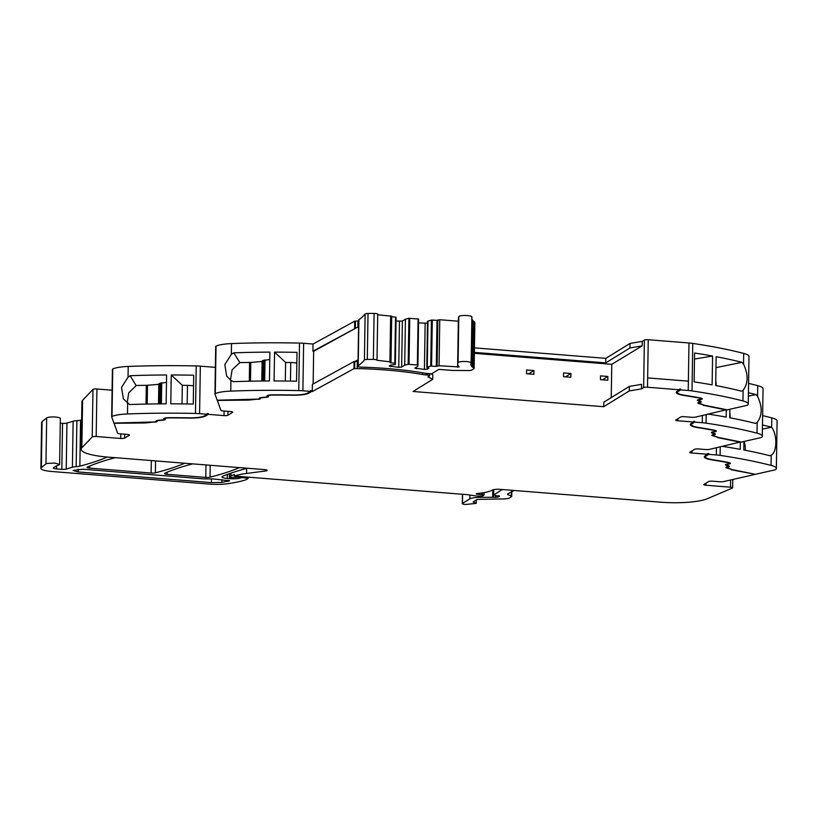<?xml version="1.0" encoding="UTF-8"?>
<svg xmlns="http://www.w3.org/2000/svg" width="818" height="818" viewBox="0 0 818 818"><rect width="100%" height="100%" fill="white"/><g stroke="black" fill="none" stroke-linecap="round" stroke-linejoin="round"><path stroke-width="1.23" d="M474.368 353.335L611.762 364.317L642.171 345.891L629.952 347.947L605.76 362.885L605.831 358.356L474.46 347.865M474.389 352.384L605.76 362.885M697.754 399.93A4.233 0.859 -179.1 0 0 697.795 399.941L697.785 400.697A4.233 0.859 -179.1 0 1 697.314 400.299A4.233 0.859 -179.1 0 1 698.439 399.736L699.86 399.44A4.622 0.93 -179.1 0 0 701.087 398.826A4.622 0.93 -179.1 0 0 699.462 398.09A207.547 42.025 -179.1 0 0 683.664 395.38A17.331 3.507 -179.1 0 1 676.251 392.384A17.331 3.507 -179.1 0 1 677.079 391.341L679.574 389.797L679.584 389.041L680.688 389.133L680.668 389.879L688.235 390.493A15.399 3.119 0.9 0 1 692.008 390.912L692.754 343.407A15.399 3.119 0.9 0 0 688.981 342.977L648.245 339.726L647.651 377.906L688.378 381.157L688.981 342.977L688.378 381.157L647.651 377.906L648.245 339.726A3.078 0.624 0.9 0 0 644.38 340.063L642.242 341.362L642.171 345.891M700.085 401.771L699.615 402.64A3.078 0.624 -179.1 0 0 698.961 403.008A3.078 0.624 -179.1 0 0 699.349 403.315L704.155 405.166L727.325 409.849L746.691 405.431A4.622 0.93 0.9 0 0 747.632 405.063A23.108 4.673 -179.1 0 0 748.255 404.01L749.002 356.495A23.108 4.673 -179.1 0 0 743.705 353.417L743.531 364.133L741.936 362.333A231.034 46.779 -179.1 0 0 716.149 356.689L715.689 385.523A231.034 46.779 -179.1 0 1 741.486 391.178L743.122 390.217L742.959 400.932A231.034 46.779 -179.1 0 0 692.008 390.912M743.705 353.417A231.034 46.779 -179.1 0 0 743.654 353.407A231.034 46.779 -179.1 0 0 742.345 353.069A231.034 46.779 -179.1 0 0 737.417 351.852A231.034 46.779 -179.1 0 0 692.754 343.407M712.55 357.998L712.13 384.869A231.034 46.779 -179.1 0 0 694.124 381.873L694.574 353.028A231.034 46.779 -179.1 0 1 712.58 356.024L712.55 357.998M748.255 404.01A23.108 4.673 -179.1 0 0 742.959 400.932M743.531 364.133C748.439 374.542 748.306 383.243 743.122 390.217M717.284 437.047L712.376 435.646A4.233 0.859 -179.1 0 1 711.854 435.227A4.233 0.859 -179.1 0 1 712.744 434.716L713.245 434.593A4.233 0.859 -179.1 0 0 714.134 434.082A4.233 0.859 -179.1 0 0 713.664 433.683L711.834 432.937A4.233 0.859 -179.1 0 1 711.363 432.528A4.233 0.859 -179.1 0 1 712.488 431.965L713.909 431.679A4.622 0.93 -179.1 0 0 715.136 431.066A4.622 0.93 -179.1 0 0 713.511 430.329A207.547 42.025 -179.1 0 0 697.713 427.62A17.331 3.507 -179.1 0 1 690.3 424.614A17.331 3.507 -179.1 0 1 691.118 423.571L693.623 422.027L677.856 420.769A3.078 0.624 0.9 0 1 675.709 420.145A3.078 0.624 0.9 0 1 675.862 419.951L680.556 417.057A3.078 0.624 -179.1 0 1 684.431 416.71L691.486 417.272A3.855 0.777 0.9 0 0 695.627 417.088L726.588 409.706M693.623 422.027L693.633 421.28L694.727 421.362L694.717 422.119L692.222 423.663A16.176 3.272 -179.1 0 0 691.455 424.634A16.176 3.272 -179.1 0 0 692.304 425.708A16.176 3.272 -179.1 0 0 698.378 427.436A208.702 42.26 -179.1 0 1 714.257 430.156A5.777 1.166 -179.1 0 1 716.292 431.086A5.777 1.166 -179.1 0 1 714.758 431.853L713.337 432.139A3.078 0.624 -179.1 0 0 712.519 432.548A3.078 0.624 -179.1 0 0 712.856 432.845L714.697 433.591A5.389 1.094 -179.1 0 1 715.29 434.102A5.389 1.094 -179.1 0 1 714.165 434.747L713.654 434.879A3.078 0.624 -179.1 0 0 713.01 435.248A3.078 0.624 -179.1 0 0 713.388 435.554L718.204 437.395L741.374 442.088L760.74 437.661A4.622 0.93 0.9 0 0 761.681 437.293A23.108 4.673 -179.1 0 0 762.304 436.239A23.108 4.673 -179.1 0 0 757.008 433.162A231.034 46.779 -179.1 0 0 706.046 423.141L706.179 414.685M706.046 423.141A15.399 3.119 0.9 0 0 702.284 422.722L694.717 422.119M762.304 436.239L763.051 388.734A23.108 4.673 -179.1 0 0 757.754 385.656L757.58 396.372L755.985 394.573A231.034 46.779 -179.1 0 0 748.439 392.742M757.754 385.656A231.034 46.779 -179.1 0 0 756.394 385.309A231.034 46.779 -179.1 0 0 751.456 384.082A231.034 46.779 -179.1 0 0 748.582 383.407M757.58 396.372C762.488 406.781 762.356 415.472 757.171 422.446L755.535 423.417A231.034 46.779 -179.1 0 0 729.738 417.763L729.871 409.266M726.282 410.094L726.169 417.098A231.034 46.779 -179.1 0 0 708.49 414.153M731.333 469.287L726.425 467.886A4.233 0.859 -179.1 0 1 725.903 467.456A4.233 0.859 -179.1 0 1 726.793 466.955L727.294 466.822A4.233 0.859 -179.1 0 0 728.184 466.321A4.233 0.859 -179.1 0 0 727.713 465.912L725.883 465.166A4.233 0.859 -179.1 0 1 725.413 464.767A4.233 0.859 -179.1 0 1 726.537 464.205L727.959 463.908A4.622 0.93 -179.1 0 0 729.186 463.295A4.622 0.93 -179.1 0 0 727.56 462.559A207.547 42.025 -179.1 0 0 711.762 459.849A17.331 3.507 -179.1 0 1 704.349 456.853A17.331 3.507 -179.1 0 1 705.167 455.81L707.672 454.266L691.905 453.008A3.078 0.624 0.9 0 1 689.758 452.374A3.078 0.624 0.9 0 1 689.901 452.19L694.605 449.286A3.078 0.624 -179.1 0 1 698.48 448.949L705.535 449.511A3.855 0.777 0.9 0 0 709.666 449.327L740.638 441.935M707.672 454.266L707.682 453.509L708.777 453.601L708.766 454.348L706.271 455.892A16.176 3.272 -179.1 0 0 705.505 456.873A16.176 3.272 -179.1 0 0 706.353 457.947A16.176 3.272 -179.1 0 0 712.417 459.675A208.702 42.26 -179.1 0 1 728.306 462.395A5.777 1.166 -179.1 0 1 730.341 463.315A5.777 1.166 -179.1 0 1 728.807 464.082L727.386 464.379A3.078 0.624 -179.1 0 0 726.568 464.788A3.078 0.624 -179.1 0 0 726.905 465.074L728.736 465.82A5.389 1.094 -179.1 0 1 729.339 466.332A5.389 1.094 -179.1 0 1 728.214 466.986L727.703 467.109A3.078 0.624 -179.1 0 0 727.059 467.477A3.078 0.624 -179.1 0 0 727.437 467.784L732.243 469.634L755.423 474.317L774.789 469.9A4.622 0.93 0.9 0 0 775.73 469.532A23.108 4.673 -179.1 0 0 776.354 468.469A23.108 4.673 -179.1 0 0 771.047 465.401A231.034 46.779 -179.1 0 0 720.096 455.381L720.229 446.914M720.096 455.381A15.399 3.119 0.9 0 0 716.323 454.951L708.766 454.348M743.92 441.505L743.787 449.992A231.034 46.779 -179.1 0 1 769.84 455.718L771.21 455.145L771.047 465.401M776.354 468.469L777.1 420.963A23.108 4.673 -179.1 0 0 771.793 417.886L771.609 427.211A231.034 46.779 -179.1 0 0 770.3 426.873A231.034 46.779 -179.1 0 0 762.478 424.971M771.793 417.886A231.034 46.779 -179.1 0 0 771.752 417.875A231.034 46.779 -179.1 0 0 770.444 417.538A231.034 46.779 -179.1 0 0 765.505 416.321A231.034 46.779 -179.1 0 0 762.632 415.636M740.331 442.323L740.218 449.338A231.034 46.779 -179.1 0 0 722.529 446.393M771.65 427.262C777.427 434.522 777.161 452.139 771.21 455.145M731.323 469.767L754.697 474.174M754.697 474.491L723.715 481.557A3.855 0.777 0.9 0 1 719.584 481.741L712.519 481.178A3.078 0.624 -179.1 0 0 708.654 481.526L703.95 484.42A3.078 0.624 0.9 0 0 703.807 484.614A3.078 0.624 0.9 0 0 705.944 485.238L730.505 487.201A3.078 0.624 0.9 0 1 732.642 487.825A3.078 0.624 0.9 0 1 732.355 488.08L707.273 498.724A38.507 7.791 0.9 0 1 660.566 502.18L500.442 489.379A6.933 1.401 0.9 0 0 498.162 489.276A6.472 1.309 -179.1 0 0 492.242 490.105A30.808 6.237 -179.1 0 1 477.293 493.489L476.168 493.847L477.139 494.225A12.382 2.505 -179.1 0 0 481.884 494.665L484.051 495.094L482.743 495.964L479.379 496.168A7.751 1.564 -179.1 0 1 475.585 495.872L468.029 494.767A7.72 1.564 -179.1 0 0 466.219 494.573L234.337 476.035L234.357 474.532A42.352 8.579 -179.1 0 0 233.611 474.798A42.352 8.579 -179.1 0 0 230.932 476.076L229.418 477.006L229.469 473.663M469.931 495.043L469.869 498.837L462.477 503.397A3.855 0.777 0.9 0 0 462.293 503.632A3.855 0.777 0.9 0 0 465.759 504.461L476.27 503.377L473.152 501.925L477.201 499.42L505.33 498.888L508.673 498.407L511.567 496.618L511.301 496.015L511.567 496.618M469.869 498.837A11.554 2.342 0.9 0 1 479.91 497.375L498.07 497.191A3.855 0.777 0.9 0 1 498.06 497.15A3.855 0.777 0.9 0 1 498.244 496.915L498.264 495.718M498.755 495.769L498.244 496.915M498.745 496.608A3.855 0.777 0.9 0 1 499.409 496.373L499.42 495.882M502.334 489.532L493.54 495.023L499.409 496.373M244.122 476.822L231.535 477.497L229.418 477.006M246.658 468.417L246.576 473.458A42.352 8.579 -179.1 0 0 234.337 476.035M246.576 473.458L265.523 470.994L265.543 469.736M81.851 447.824L92.219 436.924L92.966 389.419L82.598 400.319L81.851 447.824A38.507 7.791 -179.1 0 0 81.166 449.246A38.507 7.791 -179.1 0 0 107.935 457.098L264.449 469.604A3.855 0.777 0.9 0 1 267.128 470.391A3.855 0.777 0.9 0 1 265.523 470.994M240.574 476.853L240.553 477.784L239.541 478.285A9.243 1.871 0.9 0 1 229.909 478.663L227.281 478.448A7.699 1.554 0.9 0 1 221.934 476.884A7.699 1.554 0.9 0 1 222.69 476.219A269.541 54.571 0.9 0 1 247.333 468.233M240.553 477.784L243.478 477.62L243.488 476.925M40.9 468.325L41.626 422.333A15.399 3.119 -179.1 0 1 42.076 421.597L41.35 467.589A15.399 3.119 -179.1 0 0 40.9 468.325A15.399 3.119 -179.1 0 0 51.606 471.475L209.786 484.113A19.254 3.896 -179.1 0 0 227.363 483.755A73.16 14.816 -179.1 0 0 242.619 480.779A73.18 14.816 0.9 0 0 243.375 480.565A73.18 14.816 0.9 0 0 245.87 479.808A3.855 0.777 0.9 0 0 246.218 479.655L248.038 478.489L243.478 477.62M41.35 467.589L45.961 463.908L46.677 417.916L42.076 421.597M56.616 465.831L56.565 468.918A4.622 0.93 -179.1 0 1 53.354 467.978A4.622 0.93 -179.1 0 1 53.569 467.702L56.381 465.963A11.554 2.342 -179.1 0 1 58.201 465.289L59.612 464.46L60.338 418.458A6.933 1.401 -179.1 0 0 55.634 417.057A6.933 1.401 -179.1 0 0 47.894 417.415A6.933 1.401 -179.1 0 0 46.677 417.916M59.612 464.46L54.908 463.06L47.168 463.417A6.933 1.401 -179.1 0 0 45.961 463.908M56.565 468.918L61.82 469.338A3.855 0.777 -179.1 0 0 66.227 469.082L72.403 467.231L73.129 421.229L66.953 423.09L66.227 469.082M61.82 469.338L62.536 423.335L60.266 423.162M62.536 423.335A3.855 0.777 -179.1 0 0 66.953 423.09M73.129 421.229A7.699 1.554 -179.1 0 1 76.892 420.677L76.166 466.679A7.699 1.554 -179.1 0 0 72.403 467.231M76.892 420.677A8.088 1.636 -179.1 0 0 80.563 420.166L79.847 466.168A8.088 1.636 -179.1 0 1 79.714 466.199A8.088 1.636 -179.1 0 1 76.166 466.679M107.373 457.047A269.541 54.571 0.9 0 1 79.847 466.168M81.636 419.879A269.541 54.571 0.9 0 1 80.563 420.166M82.598 400.319A38.507 7.791 -179.1 0 0 81.912 401.73L81.166 449.246M92.219 436.924A3.078 0.624 0.9 0 1 96.176 436.505L120.737 438.468A3.078 0.624 0.9 0 0 124.602 438.121L129.305 435.227A3.078 0.624 -179.1 0 0 129.448 435.043A3.078 0.624 -179.1 0 0 127.311 434.409L120.246 433.847A3.855 0.777 0.9 0 1 117.587 433.121L114.009 423.049M92.966 389.419A3.078 0.624 0.9 0 1 96.923 389L112.076 390.206M111.677 416.761L112.424 369.399A4.622 0.93 0.9 0 1 112.414 369.327A4.622 0.93 0.9 0 1 112.751 368.979A23.108 4.673 -179.1 0 1 128.211 366.454A231.034 46.779 -179.1 0 1 196.228 365.943L195.482 413.448A231.034 46.779 -179.1 0 0 127.465 413.959A23.108 4.673 -179.1 0 0 112.005 416.485A4.622 0.93 0.9 0 0 111.667 416.832A4.622 0.93 0.9 0 0 111.677 416.904L113.917 423.059L154.224 421.976A3.078 0.624 -179.1 0 0 155.972 421.444A3.078 0.624 -179.1 0 0 155.962 421.413L155.931 421.25A5.389 1.094 -179.1 0 1 155.931 421.198A5.389 1.094 -179.1 0 1 158.856 420.278L162.414 419.961A3.078 0.624 -179.1 0 0 164.081 419.44A3.078 0.624 -179.1 0 0 164.06 419.358L163.794 418.928A5.777 1.166 -179.1 0 1 163.743 418.775A5.777 1.166 -179.1 0 1 169.029 417.691A208.702 42.26 -179.1 0 1 189.081 417.845A16.176 3.272 -179.1 0 0 204.653 415.81L207.158 414.266L199.592 413.663L200.338 366.157L215.369 367.354M128.211 366.454L128.048 377.17L121.545 387.435L123.354 398.887L129.663 404.552A231.034 46.779 -179.1 0 1 166.146 403.836L166.596 374.992A231.034 46.779 -179.1 0 0 130.113 375.707L136.156 385.615L130.113 375.707M128.048 377.17L130.113 375.891M193.713 375.227L193.263 404.072A231.034 46.779 -179.1 0 0 170.798 403.826L171.248 374.981A231.034 46.779 -179.1 0 1 193.713 375.227M195.482 413.448A15.399 3.119 0.9 0 1 199.592 413.663M196.228 365.943A15.399 3.119 0.9 0 1 200.338 366.157M189.07 417.845L189.07 418.08A17.331 3.507 -179.1 0 0 205.758 415.892L208.253 414.348L208.263 413.601L207.169 413.509L207.158 414.266M208.253 414.348L224.02 415.616A3.078 0.624 0.9 0 0 227.895 415.268L232.588 412.364A3.078 0.624 -179.1 0 0 232.741 412.18A3.078 0.624 -179.1 0 0 230.594 411.556L223.539 410.984A3.855 0.777 0.9 0 1 220.87 410.268L217.291 400.196M267.353 395.902A3.078 0.624 -179.1 0 0 267.384 395.82L267.374 396.577A3.078 0.624 -179.1 0 1 265.697 397.108L262.138 397.425A5.389 1.094 -179.1 0 0 259.214 398.346A5.389 1.094 -179.1 0 0 259.224 398.397L259.255 398.56A3.078 0.624 -179.1 0 0 259.255 398.56A3.078 0.624 -179.1 0 1 257.517 399.123L217.199 400.196L214.96 394.051A4.622 0.93 0.9 0 1 214.95 393.979A4.622 0.93 0.9 0 1 215.287 393.632L216.034 346.126A4.622 0.93 0.9 0 0 215.696 346.464A4.622 0.93 0.9 0 0 215.707 346.546L214.97 393.908M231.504 343.601L231.33 354.317L224.827 364.572L226.637 376.024L230.921 380.39L230.758 391.106A231.034 46.779 0.9 0 1 298.764 390.595L299.511 343.09A231.034 46.779 0.9 0 0 240.86 343.274A231.034 46.779 0.9 0 0 233.549 343.519A231.034 46.779 0.9 0 0 231.576 343.601A231.034 46.779 0.9 0 0 231.504 343.601A23.108 4.673 -179.1 0 0 216.034 346.126M230.758 391.106A23.108 4.673 -179.1 0 0 215.287 393.632M230.921 380.39L233.334 381.679A231.034 46.779 0.9 0 1 269.439 380.973L269.889 352.129A231.034 46.779 0.9 0 0 233.784 352.844L231.33 354.317M296.545 381.208L296.995 352.364A231.034 46.779 0.9 0 0 274.541 352.129L274.081 380.973A231.034 46.779 0.9 0 1 296.545 381.208M298.764 390.595A15.399 3.119 0.9 0 1 302.885 390.799L310.441 391.403L307.946 392.947A16.176 3.272 -179.1 0 1 292.363 394.992A208.702 42.26 -179.1 0 0 272.322 394.838A5.777 1.166 -179.1 0 0 267.036 395.922A5.777 1.166 -179.1 0 0 267.077 396.076L267.343 396.495A3.078 0.624 -179.1 0 1 267.374 396.577M299.511 343.09A15.399 3.119 0.9 0 1 303.631 343.294L313.028 344.051L312.916 351.208L313.652 351.27L355.329 328.396L355.441 321.229L354.715 321.167L313.028 344.051M422.599 372.824L422.569 374.501A113.211 22.924 -179.1 0 0 357.19 368.56A3.078 0.624 0.9 0 0 354.695 368.744L354.808 361.576L354.082 361.515L312.394 384.388L312.282 391.556L311.556 390.738L310.451 390.656L310.441 391.403M312.916 351.208L358.591 326.607M354.715 321.167L354.603 328.335M355.441 321.229A3.129 0.634 0.9 0 1 357.936 321.045A113.211 22.924 0.9 0 1 358.141 321.055A113.211 22.924 0.9 0 1 358.632 321.065M629.952 347.947L630.024 343.427L605.831 358.356M630.024 343.427L642.242 341.362M679.574 389.797L647.498 387.231A3.078 0.624 0.9 0 0 643.633 387.579L641.496 388.867L641.568 384.348L629.349 386.413L629.277 390.932L603.715 406.71L413.049 391.474L432.732 379.317L432.804 374.797L430.728 373.734M611.24 397.589L611.762 364.317M184.796 463.233A269.541 54.571 0.9 0 1 155.369 472.824A3.855 0.777 0.9 0 1 151.115 473.039L89.735 468.131A3.855 0.777 0.9 0 1 87.056 467.344A3.855 0.777 0.9 0 1 87.383 467.037A269.541 54.571 0.9 0 1 115.195 457.671M192.629 463.867A269.541 54.571 0.9 0 0 164.755 473.213A3.855 0.777 0.9 0 0 164.418 473.53A3.855 0.777 0.9 0 0 167.097 474.317L205.778 477.405L205.983 464.931M239.51 467.61A269.541 54.571 0.9 0 1 210.032 477.191A3.855 0.777 0.9 0 1 205.778 477.405M603.715 406.71L603.786 402.19L629.349 386.413M526.608 369.971L533.939 370.554L533.878 374.327L526.547 373.744L526.608 369.971M563.51 376.699L570.841 377.282L570.903 373.509L563.571 372.926L563.51 376.699M607.866 376.464L607.805 380.237L600.473 379.644L600.524 375.881L607.866 376.464L602.447 379.808M680.668 389.879L678.173 391.423A16.176 3.272 -179.1 0 0 677.406 392.405A16.176 3.272 -179.1 0 0 678.255 393.478A16.176 3.272 -179.1 0 0 684.329 395.206A208.702 42.26 -179.1 0 1 700.218 397.926A5.777 1.166 -179.1 0 1 702.243 398.847A5.777 1.166 -179.1 0 1 700.709 399.613L699.288 399.91A3.078 0.624 -179.1 0 0 698.47 400.319A3.078 0.624 -179.1 0 0 698.817 400.605L700.648 401.352A5.389 1.094 -179.1 0 1 701.241 401.873A5.389 1.094 -179.1 0 1 700.116 402.517M680.688 389.133L678.183 390.667A16.176 3.272 -179.1 0 0 677.416 391.648L677.406 392.405M676.353 392.006A17.331 3.507 -179.1 0 0 677.744 393.08M697.795 399.941L698.47 400.217M698.245 402.62A4.233 0.859 -179.1 0 0 698.347 402.661L698.971 402.906M700.126 401.761A5.389 1.094 -179.1 0 0 700.914 401.485M701.087 398.775A5.777 1.166 -179.1 0 0 701.946 398.468M715.975 367.63L741.936 362.333M716.067 385.595A16.176 11.667 78.5 0 0 715.77 380.697M694.482 359.051L712.58 356.024M700.096 401.137L700.085 401.853A4.233 0.859 -179.1 0 1 699.206 402.364L698.695 402.487A4.233 0.859 -179.1 0 0 697.815 402.988A4.233 0.859 -179.1 0 0 698.337 403.417L703.235 404.818M703.235 405.299L726.578 410.022M694.727 421.362L692.232 422.906A16.176 3.272 -179.1 0 0 691.466 423.877L691.455 424.634M690.402 424.245A17.331 3.507 -179.1 0 0 691.793 425.319M711.803 432.16A4.233 0.859 -179.1 0 0 711.844 432.18L712.519 432.456M712.294 434.859A4.233 0.859 -179.1 0 0 712.396 434.9L713.02 435.135M714.963 433.724A5.389 1.094 -179.1 0 1 714.175 434L714.134 434.01M715.136 431.014A5.777 1.166 -179.1 0 0 715.995 430.697M748.378 396.127L755.985 394.573M730.116 417.834A16.176 11.667 78.5 0 0 729.82 412.937M717.274 437.528L740.627 442.252M708.777 453.601L706.282 455.135A16.176 3.272 -179.1 0 0 705.515 456.117L705.505 456.873M704.451 456.475A17.331 3.507 -179.1 0 0 705.832 457.548M725.883 465.166L725.893 464.409A4.233 0.859 -179.1 0 0 725.893 464.409L726.568 464.685M726.343 467.088A4.233 0.859 -179.1 0 0 726.435 467.129L727.059 467.364M729.012 465.953A5.389 1.094 -179.1 0 1 728.225 466.229L728.184 466.24M729.186 463.244A5.777 1.166 -179.1 0 0 730.034 462.937M762.417 429.082L771.609 427.211M745.249 450.278A16.176 11.667 78.5 0 0 744.073 441.475M473.694 501.587L473.683 502.272L473.152 501.925M507.794 493.837L507.784 494.614L511.301 496.015L511.373 491.628M507.784 494.614L507.518 494L507.784 494.614M514.185 490.483L507.518 494M82.618 469.195L203.437 478.857L213.529 478.959L229.613 480.81L221.893 482.405L211.412 482.6L78.15 471.955L73.068 470.462L82.618 469.195M154.735 421.924L145.553 422.957L113.999 423.284M164.081 419.266A4.233 0.859 -179.1 0 0 164.98 418.99M189.07 418.08A207.547 42.025 -179.1 0 0 169.132 417.926A4.622 0.93 -179.1 0 0 164.899 418.796L164.909 418.09A4.622 0.93 -179.1 0 0 164.95 418.162M205.43 415.329A17.331 3.507 -179.1 0 0 205.768 415.135L205.758 415.892M208.263 413.601L205.768 415.135M163.978 418.458L164.06 419.358M155.972 421.28A4.233 0.859 -179.1 0 0 157.087 420.83M127.168 402.916L128.733 392.844L136.156 385.615M158.794 384.337L147.496 385.268A3.855 0.777 0.9 0 1 146.31 385.329L136.156 385.431M158.487 403.887L158.804 384.031A6.933 1.401 0.9 0 1 159.582 383.397L166.483 382.354M182.025 403.887L182.312 385.298L171.248 374.981M182.312 385.298A164.786 33.364 0.9 0 1 187.475 385.39A11.38 2.301 0.9 0 1 193.549 385.871M258.018 399.061L248.846 400.094L217.291 400.431M267.271 395.595L267.343 396.495M259.255 398.417A4.233 0.859 -179.1 0 0 260.38 397.967M267.374 396.413A4.233 0.859 -179.1 0 0 268.273 396.137M292.363 394.992L292.353 395.227A207.547 42.025 -179.1 0 0 272.414 395.074A4.622 0.93 -179.1 0 0 268.192 395.943L268.202 395.237A4.622 0.93 -179.1 0 0 268.243 395.309M308.713 392.476A17.331 3.507 -179.1 0 0 309.061 392.282L309.051 393.039L311.546 391.495M311.556 390.738L309.061 392.282M233.795 352.834L239.848 362.568L249.592 362.466L249.306 381.219M230.451 380.063L232.118 369.797L239.848 362.568M262.087 361.484L250.778 362.415A3.855 0.777 0.9 0 1 249.592 362.466M261.78 381.024L262.087 361.167A6.933 1.401 0.9 0 1 262.864 360.544L269.766 359.501M285.308 381.035L285.605 362.446L274.541 352.129M285.605 362.446A164.786 33.364 0.9 0 1 290.758 362.538A11.38 2.301 0.9 0 1 296.832 363.018M358.069 359.787L354.808 361.576L357.302 361.392A113.211 22.924 -179.1 0 1 357.998 361.413M312.282 391.556L353.969 368.673L354.082 361.515M641.496 388.867L629.277 390.932M528.53 373.898L533.939 370.554M565.483 376.853L570.903 373.509M697.785 400.697L699.615 401.444A4.233 0.859 -179.1 0 1 700.085 401.853M354.695 368.744L353.969 368.673M292.353 395.227A17.331 3.507 -179.1 0 0 309.051 393.039M268.192 395.943A4.622 0.93 -179.1 0 0 268.222 396.065L268.488 396.485A4.233 0.859 -179.1 0 1 268.529 396.597A4.233 0.859 -179.1 0 1 266.228 397.323L262.67 397.64A4.233 0.859 -179.1 0 0 260.369 398.366A4.233 0.859 -179.1 0 0 260.38 398.397L260.41 398.57A4.233 0.859 -179.1 0 1 260.41 398.601A4.233 0.859 -179.1 0 1 258.018 399.337M164.899 418.796A4.622 0.93 -179.1 0 0 164.939 418.918L165.205 419.337A4.233 0.859 -179.1 0 1 165.236 419.45A4.233 0.859 -179.1 0 1 162.935 420.176L159.377 420.493A4.233 0.859 -179.1 0 0 157.087 421.219A4.233 0.859 -179.1 0 0 157.087 421.26L157.117 421.423A4.233 0.859 -179.1 0 1 157.128 421.464A4.233 0.859 -179.1 0 1 154.725 422.19M427.569 373.489L427.548 375.063A3.078 0.624 0.9 0 1 429.685 375.687A3.078 0.624 0.9 0 1 429.552 375.871L427.947 376.873L432.732 379.317M422.569 374.501A11.554 2.342 -179.1 0 0 426.239 374.951L427.548 375.063M313.13 383.979L313.652 351.27M358.693 320.135A6.554 1.329 -179.1 0 1 358.693 320.083A6.554 1.329 -179.1 0 1 358.918 319.746L358.192 365.748A6.554 1.329 -179.1 0 0 357.967 366.086A6.554 1.329 -179.1 0 0 357.987 366.188A3.855 0.777 -179.1 0 0 357.916 366.331A3.855 0.777 -179.1 0 0 361.495 367.159A113.211 22.924 -179.1 0 1 365.881 367.313A113.211 22.924 -179.1 0 1 423.755 373.018A11.554 2.342 -179.1 0 0 427.425 373.478L431.669 373.816L438.826 369.388L451.884 370.39A3.65 0.736 -179.1 0 0 453.131 370.442L467.988 370.554A4.233 0.859 -179.1 0 0 471.853 370.012L473.929 368.734A4.233 0.859 -179.1 0 0 474.113 368.56A4.243 0.859 -179.1 0 0 474.133 368.478A4.243 0.859 -179.1 0 0 473.919 368.202A61.227 12.393 -179.1 0 1 473.632 368.028L473.141 367.681A61.227 12.393 -179.1 0 1 472.753 367.384L472.354 367.047A61.227 12.393 -179.1 0 1 472.037 366.74L471.72 366.403A61.227 12.393 -179.1 0 1 471.485 366.096L471.25 365.748A61.227 12.393 -179.1 0 1 471.086 365.441L470.953 365.094A61.227 12.393 -179.1 0 1 470.871 364.797L470.82 364.45A61.227 12.393 -179.1 0 1 470.81 364.225A61.227 12.393 -179.1 0 1 470.81 364.143L470.851 363.795A61.227 12.393 -179.1 0 1 470.933 363.499L471.056 363.151A61.227 12.393 -179.1 0 1 471.117 363.039A6.544 1.329 -179.1 0 0 471.148 362.906A6.544 1.329 -179.1 0 0 464.931 361.484A6.544 1.329 -179.1 0 0 458.09 362.579A74.315 15.051 -179.1 0 0 457.722 364.01A74.315 15.051 -179.1 0 0 459.092 366.965L439.051 365.728L436.291 366.403L437.016 320.411L432.303 320.032L431.444 320.073L430.718 366.075L436.291 366.403M358.918 319.746A292.854 59.295 -179.1 0 0 365.135 314.01L364.419 360.012A3.65 0.736 -179.1 0 1 367.302 359.45A30.603 6.196 -179.1 0 1 373.366 359.419A3.65 0.736 -179.1 0 1 377.006 360.217A3.65 0.736 -179.1 0 1 376.996 360.268L389.91 361.801L390.984 362.108L390.094 362.711L395.339 363.243L395.36 364.439L396.086 318.447L395.523 317.087L394.797 363.09M376.996 360.155L377.722 314.276A3.65 0.736 -179.1 0 0 377.732 314.214A3.65 0.736 -179.1 0 0 374.092 313.417A30.603 6.196 -179.1 0 0 368.028 313.447A3.65 0.736 -179.1 0 0 365.135 314.01M391.638 316.208L377.722 314.766M391.699 316.781L395.523 317.087M418.611 319.051L417.916 366.249L418.611 319.051L408.888 318.274L405.431 319.194L402.384 321.075L396.045 321.065M418.591 322.865L427.487 323.182M430.718 366.075L426.791 367.282L427.517 321.28L431.444 320.073M458.397 321.218L439.767 319.726L437.016 320.411M471.833 317.036A6.544 1.329 -179.1 0 0 471.874 316.914A6.544 1.329 -179.1 0 0 465.657 315.492A6.544 1.329 -179.1 0 0 458.806 316.576A74.315 15.051 -179.1 0 0 458.448 318.018L457.722 364.01M471.373 363.325L471.863 317.179M472.988 320.963A61.227 12.393 -179.1 0 0 473.07 321.045L472.354 367.047M473.673 321.535A61.227 12.393 -179.1 0 0 473.867 321.689L473.141 367.681M474.522 322.128A61.227 12.393 -179.1 0 0 474.644 322.2L473.919 368.202M426.791 367.282L428.908 368.151L427.323 369.123L424.419 369.388L425.145 323.386M417.916 366.249L414.859 368.131L424.419 369.388M417.886 365.043L408.172 364.276L404.716 365.196L401.658 367.077L398.755 367.333L389.194 366.075L390.779 365.104L395.36 364.439M358.192 365.748A292.854 59.295 -179.1 0 0 364.419 360.012M357.967 366.086A6.554 1.329 -179.1 0 0 357.967 366.127L358.693 320.083M390.687 366.689L390.707 365.145M398.755 367.333L399.481 321.341M401.658 367.077L402.384 321.075M404.716 365.196L405.431 319.194M416.352 368.744L416.382 367.19M427.323 369.123L427.354 367.507M427.262 366.996L427.988 320.993M688.235 390.493L688.378 381.157M677.856 420.769L677.887 418.704M702.284 422.722L702.396 415.544M757.171 422.446L757.008 433.162M691.905 453.008L691.936 450.943M716.323 454.951L716.435 447.783M705.944 485.238L705.985 483.172M730.505 487.201L730.617 479.982M462.477 503.397L462.62 494.287M479.91 497.375L479.931 496.189M492.773 489.859L492.651 497.354M493.397 497.375L493.52 489.665M495.596 495.483L495.565 497.548M493.632 494.91L493.714 489.624M477.15 493.499L477.139 494.225M481.914 492.947L481.884 494.665M482.456 492.876L482.426 494.685M230.973 473.141L230.932 476.076M227.281 478.448L227.343 474.43M229.93 477.344L229.909 478.663M239.541 478.285L239.572 476.792M239.96 478.152L239.981 476.822M247.363 478.223L247.384 477.078M96.176 436.505L96.923 389M120.808 433.888L120.737 438.468M112.005 416.485L112.751 368.979M127.639 403.243L127.465 413.959M224.091 411.035L224.02 415.616M302.885 390.799L303.631 343.294M357.844 327.016L357.936 321.045M643.633 387.579L644.38 340.063M647.498 387.231L647.651 377.906M89.735 468.131L89.765 466.025M151.115 473.039L151.31 460.565M155.369 472.824L155.553 460.902M167.097 474.317L167.128 472.211M210.032 477.191L210.226 465.268M124.602 438.121L124.663 434.194M227.895 415.268L227.956 411.342M678.183 390.667L678.173 391.423M698.347 402.661L698.337 403.417M357.19 368.56L357.302 361.392M726.425 467.886L726.435 467.129M712.376 435.646L712.396 434.9M713.674 433.172L713.664 433.683M711.834 432.937L711.844 432.18M692.232 422.906L692.222 423.663M714.175 434L714.165 434.747M706.282 455.135L706.271 455.892M728.225 466.229L728.214 466.986M78.201 469.133L78.15 471.955M211.473 478.908L211.412 482.6M221.934 479.634L221.893 482.405M228.488 480.248L228.467 481.352M146.31 385.329L146.013 404.082M147.199 404.051L147.496 385.268M159.254 403.877L159.582 383.397M160.4 403.867L160.727 382.967M161.391 403.857L161.729 382.783M187.179 403.959L187.475 385.39M250.492 381.198L250.778 362.415M262.547 381.014L262.864 360.544M263.693 381.004L264.02 360.104M264.684 381.004L265.012 359.92M290.472 381.106L290.758 362.538M426.27 373.366L426.239 374.951M368.028 313.447L367.302 359.45M374.092 313.417L373.366 359.419M390.636 315.799L389.91 361.801M396.055 317.251L395.339 363.243M408.888 318.274L408.172 364.276M409.746 318.222L409.031 364.225M418.07 318.897L417.354 364.889M432.303 320.032L431.577 366.024M437.834 319.899L437.109 365.902M439.767 319.726L439.051 365.728M458.336 321.208L457.61 367.21M458.806 316.576L458.09 362.579M732.642 487.825L732.775 479.491M462.293 503.632L462.446 494.266M493.54 495.023L493.622 489.634M484.092 492.6L484.051 495.094M229.347 477.099L229.398 473.694M248.038 478.489L248.058 477.139M111.667 416.832L112.414 369.327M214.95 393.979L215.696 346.464M476.321 499.962L476.27 503.377M698.48 399.726L698.47 400.319M698.971 402.415L698.961 403.008M701.098 398.131L701.087 398.826M728.194 465.606L728.184 466.321M729.196 462.599L729.186 463.295M714.145 433.366L714.134 434.082M715.147 430.36L715.136 431.066M712.529 431.965L712.519 432.548M713.02 434.644L713.01 435.248M726.578 464.195L726.568 464.788M727.069 466.884L727.059 467.477M511.823 491.342L511.751 496.383M164.091 418.683L164.081 419.44M429.685 375.687L429.716 373.662M358.642 320.329L358.54 326.638M358.018 359.92L357.916 366.331M377.732 314.214L377.006 360.217M391.71 316.116L390.984 362.108M471.874 316.914L471.148 362.906M471.219 364.634L471.209 363.979M472.129 319.296L471.403 365.288M472.477 319.95L471.751 365.953M472.988 320.605L472.272 366.607M473.673 321.259L472.957 367.262M474.522 321.903L473.806 367.906M474.859 322.476L474.133 368.478"/></g></svg>

